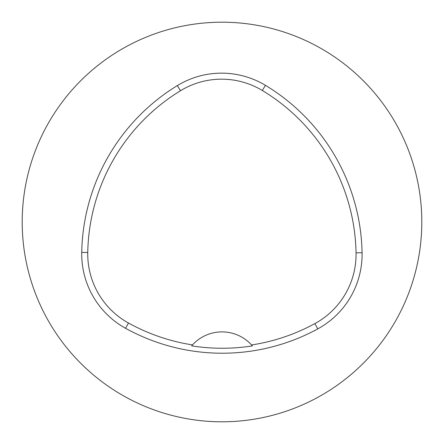 <?xml version="1.0" encoding="UTF-8"?>
<svg xmlns="http://www.w3.org/2000/svg" width="444" height="444" viewBox="0 0 444 444"><rect width="100%" height="100%" fill="white"/><g stroke="black" fill="none" stroke-linecap="round" stroke-linejoin="round"><path stroke-width="0.67" d="M81.729 252.392A199.8 199.8 0 0 1 177.328 85.603A84.915 84.915 0 0 1 265.429 85.337A199.8 199.8 0 0 1 362.071 252.725A84.915 84.915 0 0 1 317.787 328.882A199.8 199.8 0 0 1 125.547 328.283A84.915 84.915 0 0 1 81.729 252.392L87.751 252.503A193.778 193.778 0 0 1 180.469 90.743A78.893 78.893 0 0 1 262.315 90.493A193.778 193.778 0 0 1 356.049 252.836A78.893 78.893 0 0 1 314.907 323.593A193.778 193.778 0 0 1 251.565 344.966L252.392 345.904A194.833 194.833 0 0 1 191.658 345.843L192.491 344.91A193.778 193.778 0 0 1 128.46 323.01A78.893 78.893 0 0 1 87.751 252.503M192.491 344.91A39.96 39.96 0 0 1 251.565 344.966M22.2 222A199.8 199.8 0 0 1 321.9 48.968A199.8 199.8 0 0 1 321.9 395.032A199.8 199.8 0 0 1 22.2 222M191.93 345.532A39.96 39.96 0 0 1 192.263 345.16M251.792 345.216A39.96 39.96 0 0 1 252.125 345.593M180.469 90.743L177.328 85.603M262.315 90.493L265.429 85.337M356.049 252.836L362.071 252.725M314.907 323.593L317.787 328.882M128.46 323.01L125.547 328.283"/></g></svg>
